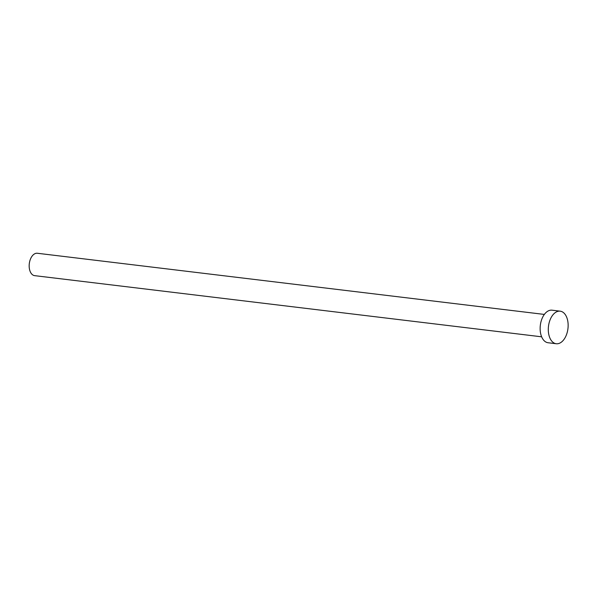 <?xml version="1.0" encoding="UTF-8"?>
<svg xmlns="http://www.w3.org/2000/svg" width="597" height="597" viewBox="0 0 597 597"><rect width="100%" height="100%" fill="white"/><g stroke="black" fill="none" stroke-linecap="round" stroke-linejoin="round"><path stroke-width="0.9" d="M541.643 336.812L34.641 275.65A11.276 6.739 -83.1 0 1 29.85 270.598A11.276 6.739 -83.1 0 1 30.596 258.762A11.276 6.739 -83.1 0 1 37.342 253.262L544.345 314.425M556.255 343.738L548.098 342.753A16.403 9.798 -83.1 0 1 541.128 335.402A16.403 9.798 -83.1 0 1 542.21 318.194A16.403 9.798 -83.1 0 1 552.024 310.186L560.18 311.171A16.403 9.798 -83.1 0 1 567.15 318.522A16.403 9.798 -83.1 0 1 566.068 335.73A16.403 9.798 -83.1 0 1 556.255 343.738A16.403 9.798 -83.1 0 1 549.285 336.387A16.403 9.798 -83.1 0 1 550.367 319.171A16.403 9.798 -83.1 0 1 560.18 311.171"/></g></svg>
